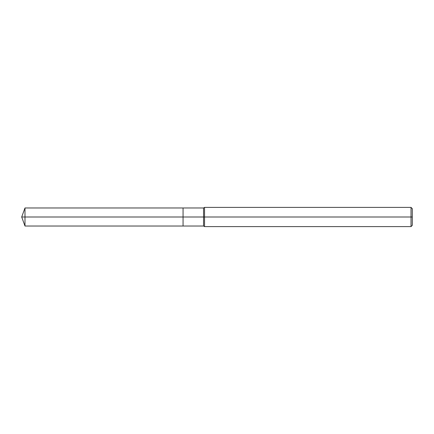 <?xml version="1.0" encoding="UTF-8"?>
<svg xmlns="http://www.w3.org/2000/svg" width="434" height="434" viewBox="0 0 434 434"><rect width="100%" height="100%" fill="white"/><g stroke="black" fill="none" stroke-linecap="round" stroke-linejoin="round"><path stroke-width="0.65" d="M204.55 226.602L204.55 207.398L411.02 207.398L411.02 226.602L204.55 226.602L203.551 226.027L203.551 207.973L204.55 207.398M203.551 226.027L183.061 226.027L183.061 207.973L24.988 207.973L183.061 207.973L183.061 226.027L183.061 207.973L203.551 207.973M411.02 226.602L412.3 225.322L412.3 208.678L411.02 207.398M24.988 226.027L24.988 207.973L24.988 226.027L183.061 226.027L24.988 226.027L21.7 217L412.3 217M183.061 217L21.7 217L24.988 207.973"/></g></svg>
